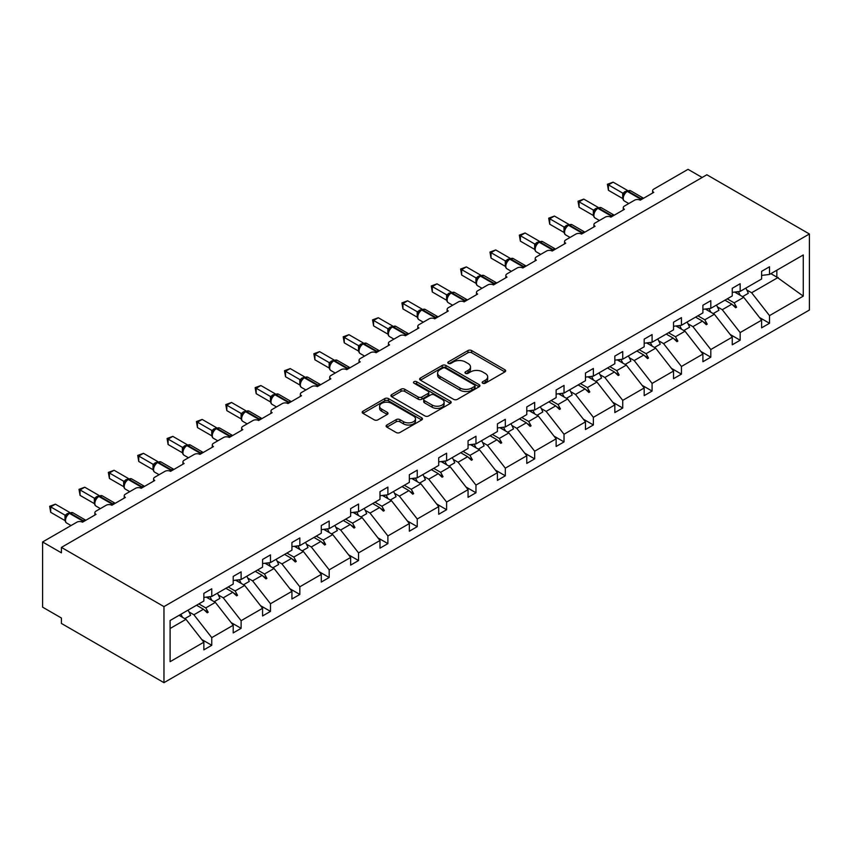<?xml version="1.0" encoding="UTF-8"?>
<svg xmlns="http://www.w3.org/2000/svg" width="852" height="852" viewBox="0 0 852 852"><rect width="100%" height="100%" fill="white"/><g stroke="black" fill="none" stroke-linecap="round" stroke-linejoin="round"><path stroke-width="1.28" d="M482.69 383.23A1.832 1.054 0 0 0 485.278 383.23L504.906 371.898A2.609 1.512 0 0 0 505.673 370.833A2.609 1.512 0 0 0 504.906 369.768L471.657 350.566A2.609 1.512 0 0 0 467.961 350.566L448.333 361.898A1.832 1.054 0 0 0 447.801 362.643A1.832 1.054 0 0 0 448.333 363.389A1.832 1.054 0 0 0 450.921 363.389L453.466 361.93A8.36 4.824 0 0 1 465.288 361.93L468.057 363.527A8.36 4.824 0 0 1 470.506 366.935A8.36 4.824 0 0 1 468.057 370.354L465.512 371.813A1.832 1.054 0 0 0 464.979 372.558A1.832 1.054 0 0 0 465.512 373.314A1.832 1.054 0 0 0 468.099 373.314L470.645 371.845A8.36 4.824 0 0 1 482.466 371.845L485.235 373.442A8.36 4.824 0 0 1 487.685 376.85A8.36 4.824 0 0 1 485.235 380.269L482.69 381.739A1.832 1.054 0 0 0 482.157 382.484A1.832 1.054 0 0 0 482.69 383.23L482.69 381.739M386.883 424.999A2.609 1.512 0 0 0 386.116 426.064A2.609 1.512 0 0 0 386.883 427.14L396.201 432.518A2.609 1.512 0 0 0 399.897 432.518L421.697 419.94A2.609 1.512 0 0 0 422.464 418.875A2.609 1.512 0 0 0 421.697 417.799L388.448 398.608A2.609 1.512 0 0 0 384.753 398.608L362.963 411.197A2.609 1.512 0 0 0 362.196 412.262A2.609 1.512 0 0 0 362.963 413.327L374.23 419.834A2.609 1.512 0 0 0 377.915 419.834L387.245 414.445A2.609 1.512 0 0 0 388.011 413.38A2.609 1.512 0 0 0 387.245 412.315L381.664 409.088A6.986 4.036 0 0 1 379.609 406.234A6.986 4.036 0 0 1 383.922 402.506A6.986 4.036 0 0 1 391.537 403.379L413.433 416.021A6.986 4.036 0 0 1 415.478 418.875A6.986 4.036 0 0 1 411.165 422.603A6.986 4.036 0 0 1 403.55 421.719L399.897 419.621A2.609 1.512 0 0 0 396.201 419.621L386.883 424.999L386.883 427.14M809.4 233.98L163.967 606.613L163.967 682.665L809.4 310.032L809.4 233.98L706.851 174.766L61.419 547.399L61.419 552.841L42.6 541.968L76.85 522.201A3.994 2.3 180 0 1 82.495 522.201L96.042 514.374A3.994 2.3 0 0 1 94.87 512.744A3.994 2.3 0 0 1 96.042 511.115L106.202 505.257A3.994 2.3 180 0 1 111.846 505.257L125.393 497.43A3.994 2.3 0 0 1 124.222 495.8A3.994 2.3 0 0 1 125.393 494.171L135.553 488.302A3.994 2.3 180 0 1 141.198 488.302L154.755 480.485A3.994 2.3 0 0 1 153.584 478.856A3.994 2.3 0 0 1 154.755 477.226L164.915 471.358A3.994 2.3 180 0 1 170.56 471.358L184.107 463.531A3.994 2.3 0 0 1 182.935 461.901A3.994 2.3 0 0 1 184.107 460.272L194.267 454.404A3.994 2.3 180 0 1 199.911 454.404L213.458 446.586A3.994 2.3 0 0 1 212.286 444.957A3.994 2.3 0 0 1 213.458 443.328L223.618 437.459A3.994 2.3 180 0 1 229.263 437.459L242.82 429.642A3.994 2.3 0 0 1 241.648 428.013A3.994 2.3 0 0 1 242.82 426.383L252.98 420.515A3.994 2.3 180 0 1 258.625 420.515L272.171 412.688A3.994 2.3 0 0 1 271 411.058A3.994 2.3 0 0 1 272.171 409.429L282.332 403.56A3.994 2.3 180 0 1 287.976 403.56L301.523 395.743A3.994 2.3 0 0 1 300.351 394.114A3.994 2.3 0 0 1 301.523 392.484L311.683 386.616A3.994 2.3 180 0 1 317.327 386.616L330.874 378.799A3.994 2.3 0 0 1 329.713 377.17A3.994 2.3 0 0 1 330.874 375.54L341.045 369.672A3.994 2.3 180 0 1 346.689 369.672L360.236 361.844A3.994 2.3 0 0 1 359.065 360.215A3.994 2.3 0 0 1 360.236 358.585L370.396 352.717A3.994 2.3 180 0 1 376.041 352.717L389.588 344.9A3.994 2.3 0 0 1 388.416 343.271A3.994 2.3 0 0 1 389.588 341.641L399.748 335.773A3.994 2.3 180 0 1 405.392 335.773L418.939 327.956A3.994 2.3 0 0 1 417.778 326.327A3.994 2.3 0 0 1 418.939 324.697L429.11 318.829A3.994 2.3 180 0 1 434.754 318.829L448.301 311.001A3.994 2.3 0 0 1 447.13 309.372A3.994 2.3 0 0 1 448.301 307.742L458.461 301.874A3.994 2.3 180 0 1 464.106 301.874L477.652 294.057A3.994 2.3 0 0 1 476.481 292.428A3.994 2.3 0 0 1 477.652 290.798L487.813 284.93A3.994 2.3 180 0 1 493.457 284.93L507.004 277.113A3.994 2.3 0 0 1 505.843 275.484A3.994 2.3 0 0 1 507.004 273.854L517.164 267.986A3.994 2.3 180 0 1 522.819 267.986L536.366 260.158A3.994 2.3 0 0 1 535.194 258.529A3.994 2.3 0 0 1 536.366 256.899L546.526 251.031A3.994 2.3 180 0 1 552.171 251.031L565.717 243.214A3.994 2.3 0 0 1 564.546 241.585A3.994 2.3 0 0 1 565.717 239.955L575.877 234.087A3.994 2.3 180 0 1 581.522 234.087L595.069 226.27A3.994 2.3 0 0 1 593.908 224.64A3.994 2.3 0 0 1 595.069 223.011L605.229 217.143A3.994 2.3 180 0 1 610.884 217.143L624.431 209.315A3.994 2.3 0 0 1 623.259 207.686A3.994 2.3 0 0 1 624.431 206.056L634.591 200.188A3.994 2.3 180 0 1 640.235 200.188L653.782 192.371A3.994 2.3 0 0 1 652.611 190.741A3.994 2.3 0 0 1 653.782 189.112L688.033 169.335L702.144 177.482M163.967 606.613L61.419 547.399M453.647 399.354A2.609 1.512 0 0 0 457.343 399.354L479.133 386.776A2.609 1.512 0 0 0 479.9 385.711A2.609 1.512 0 0 0 479.133 384.635L445.894 365.444A2.609 1.512 0 0 0 442.199 365.444L420.398 378.032A2.609 1.512 0 0 0 419.631 379.097A2.609 1.512 0 0 0 420.398 380.162L453.647 399.354M414.764 383.624A1.832 1.054 0 0 1 416.617 383.879L416.617 381.707L450.42 401.217A2.609 1.512 0 0 1 451.177 402.293A2.609 1.512 0 0 1 450.42 403.358L428.62 415.936A2.609 1.512 0 0 1 424.924 415.936L391.675 396.744L391.675 394.614A2.609 1.512 0 0 0 390.919 395.679A2.609 1.512 0 0 0 391.675 396.744M391.675 394.614L401.004 389.226A2.609 1.512 0 0 1 404.7 389.226L418.183 397.011A2.609 1.512 0 0 0 421.878 397.011L428.066 393.432A2.609 1.512 0 0 0 428.833 392.367A2.609 1.512 0 0 0 428.066 391.302L414.029 383.198A1.832 1.054 0 0 1 413.497 382.452A1.832 1.054 0 0 1 414.626 381.483A1.832 1.054 0 0 1 416.617 381.707M170.102 628.499L185.992 619.329L203.862 642.195L170.102 661.684L170.102 620.512L203.862 601.022L203.862 593.365L211.765 588.796L211.765 596.453L203.862 597.444M201.775 639.522L211.765 645.294L211.765 637.626L233.214 625.251L215.343 602.375L206.269 597.145M189.037 611.96L193.894 614.761L211.765 637.626M211.765 596.453L233.214 584.067L233.214 576.41L241.116 571.852L241.116 579.509L233.214 580.489M231.126 622.578L241.116 628.339L241.116 620.682L262.576 608.296L244.694 585.431L235.631 580.191M218.389 595.015L223.245 597.816L241.116 620.682M241.116 579.509L262.576 567.123L262.576 559.466L270.478 554.897L270.478 562.565L262.576 563.545M260.488 605.623L270.478 611.395L270.478 603.738L291.927 591.352L274.056 568.486L264.983 563.247M247.751 578.061L252.597 580.862L270.478 603.738M270.478 562.565L291.927 550.179L291.927 542.511L299.829 537.953L299.829 545.61L291.927 546.601M289.84 588.679L299.829 594.451L299.829 586.783L321.279 574.408L303.408 551.532L294.334 546.292M277.102 561.117L281.959 563.918L299.829 586.783M299.829 545.61L321.279 533.224L321.279 525.567L329.181 521.009L329.181 528.666L321.279 529.646M319.191 571.735L329.181 577.496L329.181 569.839L350.641 557.453L332.759 534.587L323.685 529.348M306.454 544.172L311.31 546.973L329.181 569.839M329.181 528.666L350.641 516.28L350.641 508.623L358.543 504.054L358.543 511.722L350.641 512.702M348.553 554.78L358.543 560.552L358.543 552.895L379.992 540.509L362.111 517.633L353.047 512.403M335.816 527.218L340.662 530.019L358.543 552.895M358.543 511.722L379.992 499.336L379.992 491.668L387.894 487.11L387.894 494.767L379.992 495.757M377.905 537.836L387.894 543.608L387.894 535.94L409.343 523.554L391.473 500.688L382.399 495.449M365.167 510.273L370.024 513.074L387.894 535.94M387.894 494.767L409.343 482.381L409.343 474.724L417.246 470.166L417.246 477.823L409.343 478.803M407.256 520.891L417.246 526.653L417.246 518.996L438.705 506.61L420.824 483.744L411.75 478.505M394.519 493.329L399.375 496.13L417.246 518.996M417.246 477.823L438.705 465.437L438.705 457.78L446.608 453.211L446.608 460.868L438.705 461.859M436.607 503.937L446.608 509.709L446.608 502.052L468.057 489.666L450.175 466.789L441.112 461.56M423.881 476.375L428.726 479.175L446.608 502.052M446.608 460.868L468.057 448.493L468.057 440.825L475.959 436.267L475.959 443.924L468.057 444.914M465.969 486.993L475.959 492.765L475.959 485.097L497.408 472.711L479.538 449.845L470.464 444.606M453.232 459.43L458.088 462.231L475.959 485.097M475.959 443.924L497.408 431.538L497.408 423.881L505.311 419.322L505.311 426.98L497.408 427.96M495.321 470.038L505.311 475.81L505.311 468.153L526.77 455.767L508.889 432.901L499.815 427.661M482.583 442.486L487.44 445.287L505.311 468.153M505.311 426.98L526.77 414.594L526.77 406.937L534.673 402.368L534.673 410.025L526.77 411.015M524.672 453.094L534.673 458.866L534.673 451.209L556.122 438.823L538.24 415.946L529.177 410.717M511.945 425.531L516.791 428.332L534.673 451.209M534.673 410.025L556.122 397.65L556.122 389.982L564.024 385.423L564.024 393.081L556.122 394.071M554.034 436.149L564.024 441.911L564.024 434.254L585.473 421.868L567.602 399.002L558.529 393.762M541.297 408.587L546.143 411.388L564.024 434.254M564.024 393.081L585.473 380.695L585.473 373.038L593.375 368.479L593.375 376.137L585.473 377.117M583.386 419.195L593.375 424.967L593.375 417.31L614.835 404.924L596.954 382.058L587.88 376.818M570.648 391.643L575.505 394.444L593.375 417.31M593.375 376.137L614.835 363.751L614.835 356.093L622.737 351.525L622.737 359.182L614.835 360.172M612.737 402.25L622.737 408.023L622.737 400.365L644.187 387.979L626.305 365.103L617.242 359.874M600.01 374.688L604.856 377.489L622.737 400.365M622.737 359.182L644.187 346.796L644.187 339.139L652.089 334.58L652.089 342.238L644.187 343.228M642.099 385.306L652.089 391.068L652.089 383.411L673.538 371.025L655.667 348.159L646.593 342.919M629.362 357.744L634.207 360.545L652.089 383.411M652.089 342.238L673.538 329.852L673.538 322.194L681.44 317.636L681.44 325.294L673.538 326.273M671.451 368.352L681.44 374.124L681.44 366.466L702.9 354.081L685.019 331.215L675.945 325.975M658.713 340.8L663.57 343.601L681.44 366.466M681.44 325.294L702.9 312.908L702.9 305.25L710.802 300.681L710.802 308.339L702.9 309.329M700.802 351.407L710.802 357.18L710.802 349.522L732.251 337.136L714.37 314.26L705.307 309.031M688.075 323.845L692.921 326.646L710.802 349.522M710.802 308.339L732.251 295.953L732.251 288.295L740.154 283.737L740.154 291.395L732.251 292.374M730.164 334.463L740.154 340.225L740.154 332.568L761.603 320.182L761.603 327.839L769.505 323.281L769.505 315.623L803.266 296.134L776.843 277.113L776.843 270.212M717.427 306.901L722.272 309.702L740.154 332.568M740.154 291.395L761.603 279.009L761.603 271.351L769.505 266.782L769.505 274.45L761.603 275.43M759.515 317.508L769.505 323.281M746.778 289.957L751.634 292.758L769.505 315.623M42.6 541.968L42.6 607.156L61.419 618.019L61.419 623.451L163.967 682.665M185.992 619.329L179.069 615.336M211.765 645.294L203.862 649.852L203.862 642.195M241.116 628.339L233.214 632.908L233.214 625.251M270.478 611.395L262.576 615.953L262.576 608.296M299.829 594.451L291.927 599.009L291.927 591.352M329.181 577.496L321.279 582.065L321.279 574.408M358.543 560.552L350.641 565.11L350.641 557.453M387.894 543.608L379.992 548.166L379.992 540.509M417.246 526.653L409.343 531.222L409.343 523.554M446.608 509.709L438.705 514.267L438.705 506.61M475.959 492.765L468.057 497.323L468.057 489.666M505.311 475.81L497.408 480.379L497.408 472.711M534.673 458.866L526.77 463.424L526.77 455.767M564.024 441.911L556.122 446.48L556.122 438.823M593.375 424.967L585.473 429.536L585.473 421.868M622.737 408.023L614.835 412.581L614.835 404.924M652.089 391.068L644.187 395.637L644.187 387.979M681.44 374.124L673.538 378.693L673.538 371.025M710.802 357.18L702.9 361.738L702.9 354.081M740.154 340.225L732.251 344.794L732.251 337.136M769.505 274.45L803.266 254.961L803.266 296.134M198.857 603.908L205.769 607.902L215.343 602.375M193.894 614.761L203.458 609.233L207.238 612.801L208.186 612.258L205.769 607.902M196.546 605.239L203.458 609.233M228.208 586.964L235.131 590.958L244.694 585.431M223.245 597.816L232.82 592.289L236.6 595.857L237.538 595.314L235.131 590.958M225.897 588.295L232.82 592.289M257.57 570.009L264.482 574.003L274.056 568.486M252.597 580.862L262.171 575.345L265.952 578.902L266.889 578.359L264.482 574.003M255.259 571.351L262.171 575.345M286.922 553.065L293.833 557.059L303.408 551.532M281.959 563.918L291.522 558.39L295.303 561.958L296.251 561.415L293.833 557.059M284.611 554.396L291.522 558.39M316.273 536.121L323.196 540.115L332.759 534.587M311.31 546.973L320.885 541.446L324.665 545.014L325.602 544.471L323.196 540.115M313.962 537.452L320.885 541.446M345.624 519.166L352.547 523.16L362.111 517.633M340.662 530.019L350.236 524.502L354.017 528.059L354.954 527.516L352.547 523.16M343.324 520.508L350.236 524.502M374.986 502.222L381.898 506.216L391.473 500.688M370.024 513.074L379.587 507.547L383.368 511.115L384.316 510.572L381.898 506.216M372.675 503.553L379.587 507.547M404.338 485.278L411.25 489.272L420.824 483.744M399.375 496.13L408.949 490.603L412.719 494.171L413.667 493.627L411.25 489.272M402.027 486.609L408.949 490.603M433.689 468.323L440.612 472.317L450.175 466.789M428.726 479.175L438.301 473.659L442.082 477.216L443.019 476.673L440.612 472.317M431.378 469.665L438.301 473.659M463.051 451.379L469.963 455.373L479.538 449.845M458.088 462.231L467.652 456.704L471.433 460.272L472.37 459.729L469.963 455.373M460.74 452.71L467.652 456.704M492.403 434.435L499.315 438.429L508.889 432.901M487.44 445.287L497.004 439.76L500.784 443.328L501.732 442.784L499.315 438.429M490.092 435.766L497.004 439.76M521.754 417.48L528.677 421.474L538.24 415.946M516.791 428.332L526.366 422.816L530.146 426.373L531.084 425.83L528.677 421.474M519.443 418.822L526.366 422.816M551.116 400.536L558.028 404.53L567.602 399.002M546.143 411.388L555.717 405.861L559.498 409.429L560.435 408.885L558.028 404.53M548.805 401.867L555.717 405.861M580.468 383.592L587.379 387.585L596.954 382.058M575.505 394.444L585.068 388.917L588.849 392.484L589.797 391.941L587.379 387.585M578.157 384.923L585.068 388.917M609.819 366.637L616.741 370.631L626.305 365.103M604.856 377.489L614.43 371.962L618.211 375.53L619.148 374.986L616.741 370.631M607.508 367.979L614.43 371.962M639.181 349.693L646.093 353.687L655.667 348.159M634.207 360.545L643.782 355.018L647.563 358.585L648.5 358.042L646.093 353.687M636.87 351.024L643.782 355.018M668.532 332.749L675.444 336.742L685.019 331.215M663.57 343.601L673.133 338.074L676.914 341.631L677.862 341.088L675.444 336.742M666.221 334.08L673.133 338.074M697.884 315.794L704.806 319.788L714.37 314.26M692.921 326.646L702.495 321.119L706.276 324.687L707.213 324.143L704.806 319.788M695.573 317.136L702.495 321.119M727.246 298.85L734.158 302.843L743.732 297.316L734.658 292.076M722.272 309.702L731.847 304.175L735.627 307.742L736.565 307.199L734.158 302.843M724.935 300.181L731.847 304.175M743.732 297.316L761.603 320.182M751.634 292.758L778.164 277.433M770.868 273.662L776.843 277.113M732.656 304.941L736.565 307.199M703.305 321.886L707.213 324.143M673.943 338.83L677.862 341.088M644.591 355.785L648.5 358.042M615.24 372.729L619.148 374.986M585.878 389.673L589.797 391.941M556.526 406.628L560.435 408.885M527.175 423.572L531.084 425.83M497.813 440.516L501.732 442.784M468.462 457.471L472.37 459.729M439.11 474.415L443.019 476.673M409.748 491.359L413.667 493.627M380.397 508.314L384.316 510.572M351.045 525.258L354.954 527.516M321.683 542.213L325.602 544.471M292.332 559.157L296.251 561.415M262.98 576.101L266.889 578.359M233.629 593.056L237.538 595.314M204.267 610L208.186 612.258M483.425 383.485L485.235 382.442A8.36 4.824 0 0 0 487.685 379.023L487.685 376.85M470.506 366.935L470.506 369.108A8.36 4.824 0 0 1 468.057 372.526L466.246 373.57M504.863 371.919L471.657 352.739A2.609 1.512 0 0 0 467.961 352.739L449.068 363.655M479.101 386.797L445.894 367.617A2.609 1.512 0 0 0 442.199 367.617L420.441 380.184M474.521 386.457A1.832 1.054 0 0 0 475.054 385.711A1.832 1.054 0 0 0 474.521 384.955L445.34 368.107A1.832 1.054 0 0 0 442.752 368.107L440.069 369.661A8.36 4.824 0 0 0 437.619 373.07A8.36 4.824 0 0 0 440.069 376.477L460.016 388.001A8.36 4.824 0 0 0 471.838 388.001L474.521 386.457L474.521 388.629A1.832 1.054 0 0 0 475.054 387.884L475.054 385.711M437.619 373.07L437.619 375.242A8.36 4.824 0 0 0 440.069 378.65L440.069 376.477M474.521 388.629L471.838 390.173A8.36 4.824 0 0 1 460.016 390.173L440.069 378.65M391.718 396.766L401.004 391.398L401.004 389.226M428.833 392.367L428.833 394.54A2.609 1.512 0 0 1 428.066 395.605L421.878 399.183A2.609 1.512 0 0 1 418.183 399.183L404.7 391.398A2.609 1.512 0 0 0 401.004 391.398M416.617 383.879L450.378 403.379M432.177 405.083A6.986 4.036 0 0 0 439.792 405.957A6.986 4.036 0 0 0 444.105 402.24A6.986 4.036 0 0 0 442.06 399.386L434.35 394.934A2.609 1.512 0 0 0 430.654 394.934L424.466 398.502A2.609 1.512 0 0 0 423.7 399.567A2.609 1.512 0 0 0 424.466 400.632L432.177 405.083L432.177 407.256A6.986 4.036 0 0 0 439.792 408.14A6.986 4.036 0 0 0 444.105 404.412L444.105 402.24M423.7 399.567L423.7 401.739A2.609 1.512 0 0 0 424.466 402.804L424.466 400.632M432.177 407.256L424.466 402.804M415.478 418.875L415.478 421.048A6.986 4.036 0 0 1 411.165 424.775A6.986 4.036 0 0 1 403.55 423.891L399.897 421.793A2.609 1.512 0 0 0 396.201 421.793L386.914 427.15M379.609 406.234L379.609 408.406A6.986 4.036 0 0 0 381.664 411.26L381.664 409.088M387.245 412.315L387.245 414.445L381.664 411.26M421.655 419.961L388.448 400.781A2.609 1.512 0 0 0 384.753 400.781L362.995 413.348M608.434 190.305L607.401 184.277L608.434 184.873L613.142 182.158L627.498 190.454L622.791 193.17L608.434 184.873L608.434 190.305L622.716 198.548L622.706 193.159A2.929 2.119 18 0 1 623.419 195.236M627.019 191.221A1.331 0.767 -120 0 1 627.2 191.029L630.725 190.805A5.719 3.301 120 0 0 627.86 191.093A1.331 0.767 -120 0 0 627.2 191.029L626.635 191.349A1.331 0.767 60 0 0 626.454 191.54L623.43 195.215C622.482 198.154 622.812 200.092 624.431 201.04L628.776 203.553M624.356 194.181L622.791 193.17M607.401 184.277L613.142 182.158M738.258 291.629A21.289 12.29 60 0 1 740.218 295.293M745.788 288.146A21.289 12.29 60 0 1 748.301 293.322L742.561 296.645M736.224 291.885A18.094 10.448 60 0 1 737.268 293.589M708.896 308.584A21.289 12.29 60 0 1 710.866 312.237M716.436 305.091A21.289 12.29 60 0 1 718.939 310.277L713.199 313.589M706.872 308.829A18.094 10.448 60 0 1 707.916 310.533M679.545 325.528A21.289 12.29 60 0 1 681.515 329.192M687.074 322.035A21.289 12.29 60 0 1 689.587 327.221L683.847 330.533M677.521 325.783A18.094 10.448 60 0 1 678.554 327.477M650.193 342.472A21.289 12.29 60 0 1 652.163 346.136M657.723 338.99A21.289 12.29 60 0 1 660.236 344.165L654.496 347.488M648.159 342.728A18.094 10.448 60 0 1 649.203 344.432M620.831 359.427A21.289 12.29 60 0 1 622.801 363.08M628.371 355.934A21.289 12.29 60 0 1 630.874 361.12L625.134 364.432M618.808 359.672A18.094 10.448 60 0 1 619.851 361.376M579.072 207.249L578.039 201.221L579.072 201.817L583.78 199.102L598.147 207.398L593.439 210.114L579.072 201.817L579.072 207.249L593.354 215.503L593.354 210.061M597.657 208.165A1.331 0.767 -120 0 1 597.838 207.973L601.363 207.76A5.719 3.301 120 0 0 598.509 208.037A1.331 0.767 -120 0 0 597.838 207.973L597.273 208.303A1.331 0.767 60 0 0 597.092 208.484L594.078 212.159C593.13 215.098 593.461 217.047 595.079 217.995L599.414 220.498M595.005 211.126L593.439 210.114M578.039 201.221L583.78 199.102M549.721 224.204L548.688 218.176L549.721 218.772L554.428 216.057L568.795 224.342L564.088 227.058L549.721 218.772L549.721 224.204L564.003 232.447L564.003 227.015M568.305 225.109A1.331 0.767 -120 0 1 568.486 224.917L572.011 224.704A5.719 3.301 120 0 0 569.147 224.992A1.331 0.767 -120 0 0 568.486 224.917L567.922 225.248A1.331 0.767 60 0 0 567.741 225.439L564.716 229.113A2.929 2.119 18 0 0 563.992 227.047M565.653 228.07L564.088 227.058M548.688 218.176L554.428 216.057M520.37 241.148L519.337 235.12L520.37 235.716L525.077 233.001L539.444 241.297L534.736 244.013L520.37 235.716L520.37 241.148L534.651 249.391L534.651 243.96M538.954 242.064A1.331 0.767 -120 0 1 539.135 241.872L542.66 241.648A5.719 3.301 120 0 0 539.795 241.936A1.331 0.767 -120 0 0 539.135 241.872L538.57 242.192A1.331 0.767 60 0 0 538.389 242.383L535.365 246.058A2.929 2.119 18 0 0 534.641 244.002M536.291 245.025L534.736 244.013M519.337 235.12L525.077 233.001M491.018 258.092L489.975 252.064L491.018 252.661L495.715 249.945L510.082 258.241L505.374 260.957L491.018 252.661L491.018 258.092L505.289 266.346L505.279 260.946A2.929 2.119 18 0 1 506.003 263.023M509.592 259.008A1.331 0.767 -120 0 1 509.773 258.816L513.298 258.603A5.719 3.301 120 0 0 510.444 258.88A1.331 0.767 -120 0 0 509.773 258.816L509.208 259.146A1.331 0.767 60 0 0 509.027 259.327L506.013 263.002C505.066 265.941 505.396 267.89 507.015 268.838L511.349 271.341M506.94 261.969L505.374 260.957M489.975 252.064L495.715 249.945M591.48 376.371A21.289 12.29 60 0 1 593.45 380.035M599.009 372.878A21.289 12.29 60 0 1 601.523 378.064L595.782 381.377M589.456 376.627A18.094 10.448 60 0 1 590.489 378.32M461.656 275.047L460.623 269.019L461.656 269.615L466.363 266.9L480.73 275.185L476.023 277.912L461.656 269.615L461.656 275.047L475.938 283.29L475.938 277.858M480.24 275.952A1.331 0.767 -120 0 1 480.421 275.771L483.947 275.547A5.719 3.301 120 0 0 481.092 275.835A1.331 0.767 -120 0 0 480.421 275.771L479.857 276.091A1.331 0.767 60 0 0 479.676 276.282L476.651 279.957C475.704 282.896 476.044 284.834 477.663 285.782L481.998 288.285M477.589 278.913L476.023 277.912M460.623 269.019L466.363 266.9M562.128 393.315A21.289 12.29 60 0 1 564.099 396.979M569.658 389.833A21.289 12.29 60 0 1 572.171 395.019L566.431 398.331M560.094 393.571A18.094 10.448 60 0 1 561.138 395.275M432.305 291.991L431.272 285.963L432.305 286.56L437.012 283.844L451.379 292.14L446.672 294.856L432.305 286.56L432.305 291.991L446.586 300.234L446.586 294.803M450.889 292.907A1.331 0.767 -120 0 1 451.07 292.715L454.595 292.492A5.719 3.301 120 0 0 451.73 292.779A1.331 0.767 -120 0 0 451.07 292.715L450.506 293.035A1.331 0.767 60 0 0 450.325 293.226L448.823 294.441M465.543 301.044A1.331 0.767 -120 0 0 464.904 300.383L451.73 292.779L451.166 293.109A1.331 0.767 60 0 0 450.506 293.035L447.3 296.901A2.929 2.119 18 0 0 446.576 294.845M448.227 295.868L446.672 294.856M431.272 285.963L437.012 283.844M532.766 410.27A21.289 12.29 60 0 1 534.736 413.923M540.306 406.777A21.289 12.29 60 0 1 542.809 411.963L537.079 415.275M530.743 410.515A18.094 10.448 60 0 1 531.786 412.219M402.953 308.935L401.92 302.907L402.953 303.504L407.65 300.788L422.017 309.084L417.31 311.8L402.953 303.504L402.953 308.935L417.224 317.189L417.214 311.789A2.929 2.119 18 0 1 417.938 313.866L418.875 312.812L417.31 311.8M421.527 309.851A1.331 0.767 -120 0 1 421.708 309.659L425.233 309.446A5.719 3.301 120 0 0 422.379 309.723A1.331 0.767 -120 0 0 421.708 309.659L421.144 309.99A1.331 0.767 60 0 0 420.963 310.181L418.875 312.812M401.92 302.907L407.65 300.788M503.415 427.214A21.289 12.29 60 0 1 505.385 430.878M510.944 423.721A21.289 12.29 60 0 1 513.458 428.907L507.717 432.22M501.391 427.47A18.094 10.448 60 0 1 502.424 429.163M373.591 325.89L372.558 319.862L373.591 320.458L378.299 317.743L392.665 326.028L387.958 328.755L373.591 320.458L373.591 325.89L387.873 334.133L387.862 328.734A2.929 2.119 18 0 1 388.587 330.821M392.176 326.795A1.331 0.767 -120 0 1 392.357 326.614L395.882 326.391A5.719 3.301 120 0 0 393.028 326.678A1.331 0.767 -120 0 0 392.357 326.614L391.792 326.934A1.331 0.767 60 0 0 391.611 327.125L388.587 330.8C387.639 333.739 387.979 335.677 389.598 336.625L393.933 339.128M389.524 329.756L387.958 328.755M372.558 319.862L378.299 317.743M474.063 444.158A21.289 12.29 60 0 1 476.034 447.822M481.593 440.676A21.289 12.29 60 0 1 484.106 445.862L478.366 449.174M472.029 444.414A18.094 10.448 60 0 1 473.073 446.118M344.24 342.834L343.207 336.806L344.24 337.403L348.947 334.687L363.314 342.983L358.607 345.699L344.24 337.403L344.24 342.834L358.522 351.077L358.522 345.646M362.824 343.75A1.331 0.767 -120 0 1 363.005 343.558L366.53 343.335A5.719 3.301 120 0 0 363.666 343.622A1.331 0.767 -120 0 0 363.005 343.558L362.441 343.888A1.331 0.767 60 0 0 362.26 344.07L359.235 347.744C358.287 350.683 358.628 352.622 360.247 353.58L364.581 356.083M360.162 346.711L358.607 345.699M343.207 336.806L348.947 334.687M444.701 461.113A21.289 12.29 60 0 1 446.672 464.766M452.242 457.62A21.289 12.29 60 0 1 454.744 462.806L449.015 466.119M442.678 461.358A18.094 10.448 60 0 1 443.722 463.062M314.889 359.778L313.855 353.75L314.889 354.347L319.585 351.631L333.952 359.927L329.245 362.643L314.889 354.347L314.889 359.778L329.16 368.032L329.16 362.601M333.462 360.694A1.331 0.767 -120 0 1 333.643 360.502L337.179 360.289A5.719 3.301 120 0 0 334.314 360.566A1.331 0.767 -120 0 0 333.643 360.502L333.079 360.833A1.331 0.767 60 0 0 332.898 361.024L331.407 362.238M348.127 368.841A1.331 0.767 -120 0 0 347.488 368.181L334.314 360.566L333.75 360.897A1.331 0.767 60 0 0 333.079 360.833L329.884 364.688A2.929 2.119 18 0 0 329.149 362.632M330.81 363.655L329.245 362.643M313.855 353.75L319.585 351.631M415.35 478.057A21.289 12.29 60 0 1 417.32 481.721M422.88 474.564A21.289 12.29 60 0 1 425.393 479.751L419.653 483.063M413.327 478.313A18.094 10.448 60 0 1 414.36 480.017M285.526 376.733L284.493 370.705L285.526 371.302L290.234 368.586L304.601 376.872L299.893 379.598L285.526 371.302L285.526 376.733L299.808 384.976L299.797 379.577A2.929 2.119 18 0 1 300.522 381.664L301.459 380.599L299.893 379.598M304.111 377.638A1.331 0.767 -120 0 1 304.292 377.457L307.817 377.234A5.719 3.301 120 0 0 304.963 377.521A1.331 0.767 -120 0 0 304.292 377.457L303.727 377.777A1.331 0.767 60 0 0 303.546 377.968L301.459 380.599M284.493 370.705L290.234 368.586M385.999 495.001A21.289 12.29 60 0 1 387.969 498.665M393.528 491.519A21.289 12.29 60 0 1 396.042 496.705L390.301 500.017M383.964 495.257A18.094 10.448 60 0 1 385.008 496.961M256.175 393.677L255.142 387.649L256.175 388.246L260.882 385.53L275.249 393.826L270.542 396.542L256.175 388.246L256.175 393.677L270.457 401.92L270.457 396.489M274.759 394.593A1.331 0.767 -120 0 1 274.94 394.401L278.466 394.188A5.719 3.301 120 0 0 275.601 394.465A1.331 0.767 -120 0 0 274.94 394.401L274.376 394.732A1.331 0.767 60 0 0 274.195 394.913L271.17 398.587C270.222 401.526 270.563 403.475 272.182 404.423L276.517 406.926M272.107 397.554L270.542 396.542M255.142 387.649L260.882 385.53M356.637 511.956A21.289 12.29 60 0 1 358.607 515.609M364.177 508.463A21.289 12.29 60 0 1 366.69 513.649L360.95 516.962M354.613 512.201A18.094 10.448 60 0 1 355.657 513.905M226.824 410.632L225.791 404.593L226.824 405.19L231.52 402.474L245.887 410.77L241.18 413.486L226.824 405.19L226.824 410.632L241.105 418.875L241.105 413.444M245.408 411.537A1.331 0.767 -120 0 1 245.578 411.346L249.114 411.133A5.719 3.301 120 0 0 246.249 411.409A1.331 0.767 -120 0 0 245.578 411.346L245.014 411.676A1.331 0.767 60 0 0 244.844 411.867L241.819 415.542A2.929 2.119 18 0 0 241.084 413.476M242.745 414.498L241.18 413.486M225.791 404.593L231.52 402.474M327.285 528.9A21.289 12.29 60 0 1 329.255 532.564M334.815 525.407A21.289 12.29 60 0 1 337.328 530.594L331.588 533.906M325.262 529.156A18.094 10.448 60 0 1 326.295 530.86M197.462 427.576L196.429 421.548L197.462 422.145L202.169 419.429L216.536 427.715L211.828 430.441L197.462 422.145L197.462 427.576L211.743 435.819L211.743 430.388M216.046 428.481A1.331 0.767 -120 0 1 216.227 428.3L219.752 428.077A5.719 3.301 120 0 0 216.898 428.364A1.331 0.767 -120 0 0 216.227 428.3L215.662 428.62A1.331 0.767 60 0 0 215.481 428.812L212.457 432.486A2.929 2.119 18 0 0 211.733 430.42M213.394 431.453L211.828 430.441M196.429 421.548L202.169 419.429M297.934 545.844A21.289 12.29 60 0 1 299.904 549.508M305.463 542.362A21.289 12.29 60 0 1 307.977 547.548L302.236 550.861M295.9 546.1A18.094 10.448 60 0 1 296.943 547.804M168.11 444.52L167.077 438.492L168.11 439.089L172.818 436.373L187.184 444.669L182.477 447.385L168.11 439.089L168.11 444.52L182.392 452.763L182.381 447.375A2.929 2.119 18 0 1 183.095 449.451M186.695 445.436A1.331 0.767 -120 0 1 186.876 445.245L190.401 445.032A5.719 3.301 120 0 0 187.536 445.308A1.331 0.767 -120 0 0 186.876 445.245L186.311 445.575A1.331 0.767 60 0 0 186.13 445.756L183.105 449.43C182.158 452.369 182.498 454.318 184.117 455.266L188.452 457.769M184.043 448.397L182.477 447.385M167.077 438.492L172.818 436.373M268.572 562.799A21.289 12.29 60 0 1 270.542 566.463M276.112 559.306A21.289 12.29 60 0 1 278.625 564.493L272.885 567.805M266.548 563.044A18.094 10.448 60 0 1 267.592 564.748M138.759 461.475L137.726 455.437L138.759 456.044L143.455 453.317L157.822 461.614L153.115 464.329L138.759 456.044L138.759 461.475L153.04 469.718L153.04 464.287M157.343 462.38A1.331 0.767 -120 0 1 157.524 462.189L161.049 461.976A5.719 3.301 120 0 0 158.184 462.263A1.331 0.767 -120 0 0 157.524 462.189L156.96 462.519A1.331 0.767 60 0 0 156.779 462.711L153.754 466.385C152.806 469.314 153.136 471.262 154.755 472.21L159.1 474.713M154.681 465.341L153.115 464.329M137.726 455.437L143.455 453.317M239.22 579.743A21.289 12.29 60 0 1 241.191 583.407M246.75 576.25A21.289 12.29 60 0 1 249.263 581.437L243.523 584.749M237.197 579.999A18.094 10.448 60 0 1 238.23 581.703M109.397 478.419L108.364 472.391L109.397 472.988L114.104 470.272L128.471 478.558L123.764 481.284L109.397 472.988L109.397 478.419L123.678 486.662L123.678 481.231M127.981 479.325A1.331 0.767 -120 0 1 128.162 479.143L131.687 478.92A5.719 3.301 120 0 0 128.833 479.207A1.331 0.767 -120 0 0 128.162 479.143L127.598 479.463A1.331 0.767 60 0 0 127.417 479.655L124.392 483.329A2.929 2.119 18 0 0 123.668 481.263M125.329 482.296L123.764 481.284M108.364 472.391L114.104 470.272M209.869 596.688A21.289 12.29 60 0 1 211.839 600.351M217.398 593.205A21.289 12.29 60 0 1 219.912 598.392L214.171 601.704M207.845 596.943A18.094 10.448 60 0 1 208.878 598.647M80.045 495.363L79.012 489.336L80.045 489.932L84.753 487.216L99.12 495.513L94.412 498.228L80.045 489.932L80.045 495.363L94.327 503.607L94.327 498.175M98.63 496.279A1.331 0.767 -120 0 1 98.811 496.088L102.336 495.875A5.719 3.301 120 0 0 99.471 496.152A1.331 0.767 -120 0 0 98.811 496.088L98.246 496.418A1.331 0.767 60 0 0 98.065 496.599L95.041 500.273A2.929 2.119 18 0 0 94.316 498.218M95.978 499.24L94.412 498.228M79.012 489.336L84.753 487.216M180.89 614.281A21.289 12.29 60 0 1 182.477 617.306M188.047 610.149A21.289 12.29 60 0 1 190.56 615.336L184.82 618.648M50.694 512.318L49.661 506.29L50.694 506.887L55.391 504.171L69.757 512.457L65.05 515.172L50.694 506.887L50.694 512.318L64.976 520.561L64.954 515.162A2.929 2.119 18 0 1 65.679 517.239M69.278 513.223A1.331 0.767 -120 0 1 69.459 513.032L72.984 512.819A5.719 3.301 120 0 0 70.12 513.106A1.331 0.767 -120 0 0 69.459 513.032L68.895 513.362A1.331 0.767 60 0 0 68.714 513.554L65.689 517.228C64.741 520.157 65.072 522.106 66.69 523.053L71.035 525.556M66.616 516.184L65.05 515.172M49.661 506.29L55.391 504.171M485.235 382.442L485.235 380.269M465.512 373.314L465.512 371.813M468.057 372.526L468.057 370.354M448.333 363.389L448.333 361.898M467.961 352.739L467.961 350.566M471.657 352.739L471.657 350.566M504.906 371.898L504.906 369.768M420.398 380.162L420.398 378.032M442.199 367.617L442.199 365.444M445.894 367.617L445.894 365.444M479.133 386.776L479.133 384.635M460.016 390.173L460.016 388.001M471.838 390.173L471.838 388.001M404.7 391.398L404.7 389.226M418.183 399.183L418.183 397.011M421.878 399.183L421.878 397.011M428.066 395.605L428.066 393.432M450.42 403.358L450.42 401.217M396.201 421.793L396.201 419.621M399.897 421.793L399.897 419.621M403.55 423.891L403.55 421.719M362.963 413.327L362.963 411.197M384.753 400.781L384.753 398.608M388.448 400.781L388.448 398.608M421.697 419.94L421.697 417.799M641.673 199.357A1.331 0.767 -120 0 0 641.034 198.697A5.719 3.301 -60 0 1 643.569 198.26L630.725 190.805M639.383 199.815A5.719 3.301 -60 0 1 640.47 199.027L641.034 198.697L627.86 191.093L627.296 191.423A5.719 3.301 120 0 0 623.249 198.431A5.719 3.301 120 0 0 624.431 201.04M624.953 192.754L626.635 191.349A1.331 0.767 60 0 1 627.296 191.423L640.47 199.027A1.331 0.767 60 0 1 641.109 199.688M626.007 191.764A2.929 1.693 60 0 1 625.155 191.487M625.613 192.094A2.929 1.693 60 0 1 624.591 191.806M612.322 216.312A1.331 0.767 -120 0 0 611.683 215.641A5.719 3.301 -60 0 1 614.217 215.215M610.032 216.77A5.719 3.301 -60 0 1 611.118 215.971L611.683 215.641L598.509 208.037L597.944 208.367A5.719 3.301 120 0 0 593.897 215.375A5.719 3.301 120 0 0 595.079 217.995M595.601 209.709L597.273 208.303A1.331 0.767 60 0 1 597.944 208.367L611.118 215.971A1.331 0.767 60 0 1 611.757 216.632M596.656 208.719A2.929 1.693 60 0 1 595.804 208.431M596.262 209.038A2.929 1.693 60 0 1 595.239 208.761M594.068 212.18A2.929 2.119 18 0 0 593.343 210.103M582.96 233.256A1.331 0.767 -120 0 0 582.321 232.596A5.719 3.301 -60 0 1 584.855 232.159M580.681 233.714A5.719 3.301 -60 0 1 581.756 232.915L582.321 232.596L569.147 224.992L568.582 225.311A5.719 3.301 120 0 0 564.546 232.319A5.719 3.301 120 0 0 565.728 234.939L570.063 237.442M566.239 226.653L567.922 225.248A1.331 0.767 60 0 1 568.582 225.311L581.756 232.915A1.331 0.767 60 0 1 582.395 233.576M567.304 225.663A2.929 1.693 60 0 1 566.442 225.386M566.91 225.982A2.929 1.693 60 0 1 565.877 225.705M553.608 250.2A1.331 0.767 -120 0 0 552.969 249.54A5.719 3.301 -60 0 1 555.504 249.103M551.319 250.658A5.719 3.301 -60 0 1 552.405 249.87L552.969 249.54L539.795 241.936L539.231 242.266A5.719 3.301 120 0 0 535.184 249.274A5.719 3.301 120 0 0 536.377 251.894L540.711 254.397M536.888 243.597L538.57 242.192A1.331 0.767 60 0 1 539.231 242.266L552.405 249.87A1.331 0.767 60 0 1 553.044 250.531M537.953 242.607A2.929 1.693 60 0 1 537.09 242.33M537.559 242.937A2.929 1.693 60 0 1 536.526 242.65M524.257 267.155A1.331 0.767 -120 0 0 523.618 266.484A5.719 3.301 -60 0 1 526.153 266.058L513.298 258.603M521.967 267.613A5.719 3.301 -60 0 1 523.053 266.814L523.618 266.484L510.444 258.88L509.879 259.21A5.719 3.301 120 0 0 505.832 266.218A5.719 3.301 120 0 0 507.015 268.838M507.536 260.552L509.208 259.146A1.331 0.767 60 0 1 509.879 259.21L523.053 266.814A1.331 0.767 60 0 1 523.692 267.475M508.591 259.562A2.929 1.693 60 0 1 507.739 259.274M508.197 259.881A2.929 1.693 60 0 1 507.174 259.604M494.905 284.099A1.331 0.767 -120 0 0 494.256 283.439A5.719 3.301 -60 0 1 496.791 283.002M492.616 284.557A5.719 3.301 -60 0 1 493.691 283.759L494.256 283.439L481.092 275.835L480.528 276.154A5.719 3.301 120 0 0 476.481 283.162A5.719 3.301 120 0 0 477.663 285.782M478.174 277.496L479.857 276.091A1.331 0.767 60 0 1 480.528 276.154L493.691 283.759A1.331 0.767 60 0 1 494.341 284.43M479.239 276.506A2.929 1.693 60 0 1 478.377 276.229M478.845 276.825A2.929 1.693 60 0 1 477.812 276.549M476.651 279.978A2.929 2.119 18 0 0 475.927 277.89M463.254 301.502A5.719 3.301 -60 0 1 464.34 300.713L464.904 300.383A5.719 3.301 -60 0 1 467.439 299.957M464.979 301.374A1.331 0.767 60 0 0 464.34 300.713L451.166 293.109A5.719 3.301 120 0 0 447.119 300.117A5.719 3.301 120 0 0 448.312 302.737L452.646 305.24M449.888 293.45A2.929 1.693 60 0 1 449.025 293.173M449.494 293.78A2.929 1.693 60 0 1 448.461 293.503M436.192 317.998A1.331 0.767 -120 0 0 435.553 317.327A5.719 3.301 -60 0 1 438.088 316.901M433.902 318.456A5.719 3.301 -60 0 1 434.989 317.658L435.553 317.327L422.379 309.723L421.815 310.053A5.719 3.301 120 0 0 417.768 317.061A5.719 3.301 120 0 0 418.95 319.681L423.284 322.184M419.472 311.395L421.144 309.99A1.331 0.767 60 0 1 421.815 310.053L434.989 317.658A1.331 0.767 60 0 1 435.628 318.318M420.526 310.405A2.929 1.693 60 0 1 419.674 310.117M420.132 310.724A2.929 1.693 60 0 1 419.109 310.447M406.841 334.942A1.331 0.767 -120 0 0 406.191 334.282A5.719 3.301 -60 0 1 408.736 333.846L395.882 326.391M404.551 335.4A5.719 3.301 -60 0 1 405.627 334.602L406.191 334.282L393.028 326.678L392.463 326.998A5.719 3.301 120 0 0 388.416 334.005A5.719 3.301 120 0 0 389.598 336.625M390.109 328.339L391.792 326.934A1.331 0.767 60 0 1 392.463 326.998L405.627 334.602A1.331 0.767 60 0 1 406.276 335.273M391.174 327.349A2.929 1.693 60 0 1 390.312 327.072M390.78 327.669A2.929 1.693 60 0 1 389.747 327.392M377.479 351.887A1.331 0.767 -120 0 0 376.84 351.226A5.719 3.301 -60 0 1 379.374 350.8M375.189 352.345A5.719 3.301 -60 0 1 376.275 351.557L376.84 351.226L363.666 343.622L363.101 343.952A5.719 3.301 120 0 0 359.054 350.96A5.719 3.301 120 0 0 360.247 353.58M360.758 345.284L362.441 343.888A1.331 0.767 60 0 1 363.101 343.952L376.275 351.557A1.331 0.767 60 0 1 376.914 352.217M361.823 344.293A2.929 1.693 60 0 1 360.96 344.016M361.429 344.623A2.929 1.693 60 0 1 360.396 344.346M359.224 347.765A2.929 2.119 18 0 0 358.511 345.688M345.837 369.299A5.719 3.301 -60 0 1 346.924 368.501L347.488 368.181A5.719 3.301 -60 0 1 350.023 367.745M347.563 369.161A1.331 0.767 60 0 0 346.924 368.501L333.75 360.897A5.719 3.301 120 0 0 329.703 367.904A5.719 3.301 120 0 0 330.885 370.524L335.219 373.027M332.461 361.248A2.929 1.693 60 0 1 331.609 360.96M332.067 361.567A2.929 1.693 60 0 1 331.045 361.291M318.776 385.786A1.331 0.767 -120 0 0 318.126 385.125A5.719 3.301 -60 0 1 320.671 384.689M316.486 386.244A5.719 3.301 -60 0 1 317.562 385.445L318.126 385.125L304.963 377.521L304.398 377.841A5.719 3.301 120 0 0 300.351 384.848A5.719 3.301 120 0 0 301.533 387.468L305.868 389.971M302.045 379.183L303.727 377.777A1.331 0.767 60 0 1 304.398 377.841L317.562 385.445A1.331 0.767 60 0 1 318.211 386.116M303.11 378.192A2.929 1.693 60 0 1 302.247 377.915M302.716 378.512A2.929 1.693 60 0 1 301.683 378.235M289.414 402.73A1.331 0.767 -120 0 0 288.775 402.069A5.719 3.301 -60 0 1 291.309 401.643M287.124 403.188A5.719 3.301 -60 0 1 288.21 402.4L288.775 402.069L275.601 394.465L275.036 394.795A5.719 3.301 120 0 0 270.989 401.803A5.719 3.301 120 0 0 272.182 404.423M272.693 396.137L274.376 394.732A1.331 0.767 60 0 1 275.036 394.795L288.21 402.4A1.331 0.767 60 0 1 288.849 403.06M273.758 395.136A2.929 1.693 60 0 1 272.896 394.859M273.364 395.466A2.929 1.693 60 0 1 272.331 395.19M271.16 398.608A2.929 2.119 18 0 0 270.446 396.531M260.062 419.685A1.331 0.767 -120 0 0 259.423 419.024A5.719 3.301 -60 0 1 261.958 418.588M257.773 420.142A5.719 3.301 -60 0 1 258.859 419.344L259.423 419.024L246.249 411.409L245.685 411.74A5.719 3.301 120 0 0 241.638 418.747A5.719 3.301 120 0 0 242.82 421.367L247.165 423.87M243.342 413.082L245.014 411.676A1.331 0.767 60 0 1 245.685 411.74L258.859 419.344A1.331 0.767 60 0 1 259.498 420.004M244.396 412.091A2.929 1.693 60 0 1 243.544 411.804M244.002 412.411A2.929 1.693 60 0 1 242.98 412.134M230.711 436.629A1.331 0.767 -120 0 0 230.061 435.968A5.719 3.301 -60 0 1 232.607 435.532M228.421 437.087A5.719 3.301 -60 0 1 229.497 436.288L230.061 435.968L216.898 428.364L216.333 428.684A5.719 3.301 120 0 0 212.286 435.692A5.719 3.301 120 0 0 213.469 438.311L217.803 440.814M213.98 430.026L215.662 428.62A1.331 0.767 60 0 1 216.333 428.684L229.497 436.288A1.331 0.767 60 0 1 230.146 436.959M215.045 429.035A2.929 1.693 60 0 1 214.182 428.758M214.651 429.355A2.929 1.693 60 0 1 213.618 429.078M201.349 453.573A1.331 0.767 -120 0 0 200.71 452.913A5.719 3.301 -60 0 1 203.245 452.487L190.401 445.032M199.07 454.031A5.719 3.301 -60 0 1 200.145 453.243L200.71 452.913L187.536 445.308L186.971 445.639A5.719 3.301 120 0 0 182.924 452.646A5.719 3.301 120 0 0 184.117 455.266M184.628 446.98L186.311 445.575A1.331 0.767 60 0 1 186.971 445.639L200.145 453.243A1.331 0.767 60 0 1 200.784 453.903M185.693 445.979A2.929 1.693 60 0 1 184.831 445.702M185.299 446.31A2.929 1.693 60 0 1 184.266 446.033M171.998 470.528A1.331 0.767 -120 0 0 171.358 469.867A5.719 3.301 -60 0 1 173.893 469.431M169.708 470.986A5.719 3.301 -60 0 1 170.794 470.187L171.358 469.867L158.184 462.263L157.62 462.583A5.719 3.301 120 0 0 153.573 469.59A5.719 3.301 120 0 0 154.755 472.21M155.277 463.925L156.96 462.519A1.331 0.767 60 0 1 157.62 462.583L170.794 470.187A1.331 0.767 60 0 1 171.433 470.847M156.331 462.934A2.929 1.693 60 0 1 155.479 462.647M155.937 463.254A2.929 1.693 60 0 1 154.915 462.977M153.743 466.395A2.929 2.119 18 0 0 153.019 464.319M142.646 487.472A1.331 0.767 -120 0 0 141.996 486.812A5.719 3.301 -60 0 1 144.542 486.375M140.356 487.93A5.719 3.301 -60 0 1 141.432 487.142L141.996 486.812L128.833 479.207L128.269 479.527A5.719 3.301 120 0 0 124.222 486.535A5.719 3.301 120 0 0 125.404 489.154L129.738 491.657M125.915 480.869L127.598 479.463A1.331 0.767 60 0 1 128.269 479.527L141.432 487.142A1.331 0.767 60 0 1 142.082 487.802M126.98 479.878A2.929 1.693 60 0 1 126.117 479.601M126.586 480.198A2.929 1.693 60 0 1 125.553 479.921M113.284 504.416A1.331 0.767 -120 0 0 112.645 503.756A5.719 3.301 -60 0 1 115.18 503.33M111.005 504.885A5.719 3.301 -60 0 1 112.081 504.086L112.645 503.756L99.471 496.152L98.907 496.482A5.719 3.301 120 0 0 94.86 503.489A5.719 3.301 120 0 0 96.052 506.109L100.387 508.612M96.564 497.824L98.246 496.418A1.331 0.767 60 0 1 98.907 496.482L112.081 504.086A1.331 0.767 60 0 1 112.72 504.746M97.629 496.822A2.929 1.693 60 0 1 96.766 496.546M97.234 497.153A2.929 1.693 60 0 1 96.201 496.876M83.933 521.371A1.331 0.767 -120 0 0 83.294 520.71A5.719 3.301 -60 0 1 85.828 520.274L72.984 512.819M81.643 521.829A5.719 3.301 -60 0 1 82.729 521.03L83.294 520.71L70.12 513.106L69.555 513.426A5.719 3.301 120 0 0 65.508 520.434A5.719 3.301 120 0 0 66.69 523.053M67.212 514.768L68.895 513.362A1.331 0.767 60 0 1 69.555 513.426L82.729 521.03A1.331 0.767 60 0 1 83.368 521.69M68.266 513.777A2.929 1.693 60 0 1 67.414 513.49M67.872 514.097A2.929 1.693 60 0 1 66.85 513.82M652.611 193.042L652.611 190.741M623.259 209.997L623.259 207.686M593.908 226.941L593.908 224.64M564.546 243.885L564.546 241.585M535.194 260.84L535.194 258.529M505.843 277.784L505.843 275.484M476.481 294.728L476.481 292.428M447.13 311.683L447.13 309.372M417.778 328.627L417.778 326.327M388.416 345.571L388.416 343.271M359.065 362.526L359.065 360.215M329.713 379.47L329.713 377.17M300.351 396.414L300.351 394.114M271 413.369L271 411.058M241.648 430.313L241.648 428.013M212.286 447.257L212.286 444.957M182.935 464.212L182.935 461.901M153.584 481.156L153.584 478.856M124.222 498.1L124.222 495.8M94.87 515.055L94.87 512.744M601.363 207.76L614.249 215.194M572.011 224.704L584.898 232.138M564.716 229.113C563.768 232.053 564.109 233.991 565.728 234.939M542.66 241.648L555.536 249.093M535.365 246.058C534.417 248.997 534.747 250.935 536.377 251.894M483.947 275.547L496.833 282.981M454.595 292.492L467.471 299.936M447.3 296.901C446.352 299.84 446.693 301.778 448.312 302.737M425.233 309.446L438.12 316.88M417.949 313.845C417.001 316.784 417.331 318.733 418.95 319.681M366.53 343.335L379.406 350.779M337.179 360.289L350.055 367.723M329.884 364.688C328.936 367.627 329.266 369.576 330.885 370.524M307.817 377.234L320.703 384.667M300.522 381.643C299.574 384.582 299.915 386.52 301.533 387.468M278.466 394.188L291.341 401.622M249.114 411.133L261.99 418.566M241.819 415.542C240.871 418.47 241.201 420.419 242.82 421.367M219.752 428.077L232.639 435.521M212.457 432.486C211.509 435.425 211.85 437.364 213.469 438.311M161.049 461.976L173.925 469.409M131.687 478.92L144.574 486.364M124.403 483.329C123.444 486.268 123.785 488.207 125.404 489.154M102.336 495.875L115.212 503.308M95.041 500.273C94.093 503.212 94.434 505.161 96.052 506.109"/></g></svg>

